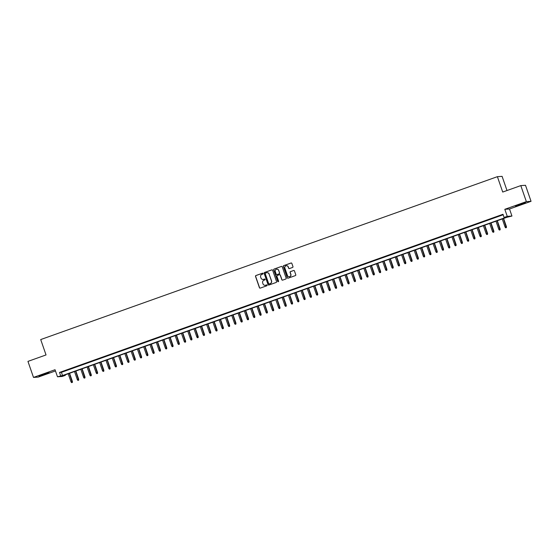 <?xml version="1.0" encoding="UTF-8"?>
<svg xmlns="http://www.w3.org/2000/svg" width="559" height="559" viewBox="0 0 559 559"><rect width="100%" height="100%" fill="white"/><g stroke="black" fill="none" stroke-linecap="round" stroke-linejoin="round"><path stroke-width="0.84" d="M263.065 273.484A0.468 0.461 -93.8 0 0 262.478 273.197L255.917 275.538A0.664 0.657 -93.8 0 0 255.519 276.384L259.439 287.71A0.664 0.657 -93.8 0 0 260.277 288.116L266.839 285.775A0.468 0.461 -93.8 0 0 266.65 284.873A0.468 0.461 -93.8 0 0 266.531 284.894L265.679 285.202A2.131 2.096 -93.8 0 1 263.01 283.888L262.681 282.945A2.131 2.096 -93.8 0 1 263.96 280.227L264.812 279.926A0.468 0.461 -93.8 0 0 264.624 279.025A0.468 0.461 -93.8 0 0 264.505 279.046L263.659 279.346A2.131 2.096 -93.8 0 1 260.983 278.04L260.655 277.096A2.131 2.096 -93.8 0 1 261.933 274.378L262.786 274.078A0.468 0.461 -93.8 0 0 263.065 273.484M262.667 273.169A0.468 0.461 -93.8 0 0 262.604 273.19L256.043 275.531A0.664 0.657 -93.8 0 0 255.645 276.377L259.565 287.703A0.664 0.657 -93.8 0 0 260.166 288.144M266.713 284.873A0.468 0.461 -93.8 0 0 266.657 284.887L265.679 285.202M264.693 279.025A0.468 0.461 -93.8 0 0 264.631 279.039L263.659 279.346M519.535 204.454L515.517 206.117L521.512 204.321L525.53 202.651L519.535 204.454M43.036 374.411L39.018 376.081L49.031 372.615L43.036 374.411M292.56 267.454A0.664 0.657 -93.8 0 0 292.958 266.601L291.854 263.429A0.664 0.657 -93.8 0 0 291.022 263.016L283.734 265.616A0.664 0.657 -93.8 0 0 283.336 266.461L287.256 277.788A0.664 0.657 -93.8 0 0 288.095 278.193L295.376 275.594A0.664 0.657 -93.8 0 0 295.774 274.748L294.446 270.912A0.664 0.657 -93.8 0 0 293.615 270.5L290.491 271.611A0.664 0.657 -93.8 0 0 290.093 272.464L290.757 274.364A1.782 1.754 -93.8 0 1 289.22 276.733A1.782 1.754 -93.8 0 1 287.452 275.545L284.866 268.089A1.782 1.754 -93.8 0 1 286.404 265.721A1.782 1.754 -93.8 0 1 288.171 266.916L288.605 268.152A0.664 0.657 -93.8 0 0 289.436 268.565L292.56 267.454M504.106 217.479L507.251 216.361L511.946 216.047L506.894 217.297L63.419 375.473L65.326 375.348L62.182 376.473L57.486 376.78L62.531 375.536L506.007 217.353L504.106 217.479L502.995 214.279L59.52 372.455L60.631 375.662M57.486 376.78L55.041 369.73L33.498 377.416L27.95 361.394L46.034 354.944L40.709 339.565L497.391 176.672L502.723 192.051L520.806 185.602L526.354 201.624L504.805 209.311L507.251 216.361M272.652 270.276A0.664 0.657 -93.8 0 0 271.821 269.864L264.533 272.464A0.664 0.657 -93.8 0 0 264.134 273.316L268.054 284.636A0.664 0.657 -93.8 0 0 268.886 285.048L276.174 282.449A0.664 0.657 -93.8 0 0 276.572 281.596L272.652 270.276M274.134 269.04L281.422 266.44A0.664 0.657 -93.8 0 1 282.253 266.853L286.173 278.172A0.664 0.657 -93.8 0 1 285.775 279.018L282.658 280.136A0.664 0.657 -93.8 0 1 281.82 279.724L280.234 275.133A0.664 0.657 -93.8 0 0 279.395 274.728L277.327 275.461A0.664 0.657 -93.8 0 0 276.929 276.314L278.585 281.093A0.468 0.461 -93.8 0 1 278.186 281.708A0.468 0.461 -93.8 0 1 277.718 281.401L273.735 269.892A0.664 0.657 -93.8 0 1 274.134 269.04L281.422 266.44M520.806 185.602L525.502 185.295L531.05 201.317L526.354 201.624M33.498 377.416L38.194 377.108L55.467 370.945M67.045 370.037L63.272 371.386L67.045 370.037M73.334 367.794L69.561 369.143L73.334 367.794M79.623 365.551L75.849 366.9L79.623 365.551M85.918 363.308L82.138 364.657L85.918 363.308M92.207 361.065L88.434 362.414L92.207 361.065M98.496 358.822L94.723 360.164L98.496 358.822M104.785 356.579L101.011 357.921L104.785 356.579M111.08 354.336L107.3 355.678L111.08 354.336M117.369 352.086L113.596 353.435L117.369 352.086M123.658 349.843L119.885 351.192L123.658 349.843M129.947 347.6L126.173 348.949L129.947 347.6M136.242 345.357L132.462 346.706L136.242 345.357M142.531 343.114L138.758 344.463L142.531 343.114M148.82 340.871L145.047 342.22L148.82 340.871M155.109 338.628L151.335 339.977L155.109 338.628M161.397 336.385L157.624 337.727L161.397 336.385M167.693 334.142L163.92 335.484L167.693 334.142M173.982 331.899L170.209 333.241L173.982 331.899M180.271 329.649L176.497 330.998L180.271 329.649M186.559 327.406L182.786 328.755L186.559 327.406M192.855 325.163L189.082 326.512L192.855 325.163M199.144 322.92L195.371 324.269L199.144 322.92M205.433 320.677L201.659 322.026L205.433 320.677M211.721 318.434L207.948 319.783L211.721 318.434M218.017 316.191L214.244 317.54L218.017 316.191M224.306 313.948L220.532 315.29L224.306 313.948M230.594 311.705L226.821 313.047L230.594 311.705M236.883 309.462L233.11 310.804L236.883 309.462M243.179 307.212L239.399 308.561L243.179 307.212M249.468 304.969L245.694 306.318L249.468 304.969M255.756 302.726L251.983 304.075L255.756 302.726M262.045 300.483L258.272 301.832L262.045 300.483M268.341 298.24L264.561 299.589L268.341 298.24M274.63 295.997L270.856 297.346L274.63 295.997M280.918 293.754L277.145 295.103L280.918 293.754M287.207 291.512L283.434 292.853L287.207 291.512M293.503 289.269L289.723 290.61L293.503 289.269M299.792 287.026L296.018 288.367L299.792 287.026M306.08 284.776L302.307 286.124L306.08 284.776M312.369 282.533L308.596 283.881L312.369 282.533M318.658 280.29L314.885 281.638L318.658 280.29M324.954 278.047L321.18 279.395L324.954 278.047M331.242 275.804L327.469 277.152L331.242 275.804M337.531 273.561L333.758 274.909L337.531 273.561M343.82 271.318L340.047 272.666L343.82 271.318M350.116 269.075L346.342 270.416L350.116 269.075M356.404 266.832L352.631 268.173L356.404 266.832M362.693 264.589L358.92 265.93L362.693 264.589M368.982 262.339L365.209 263.687L368.982 262.339M375.278 260.096L371.504 261.444L375.278 260.096M381.566 257.853L377.793 259.201L381.566 257.853M387.855 255.61L384.082 256.958L387.855 255.61M394.144 253.367L390.371 254.715L394.144 253.367M400.44 251.124L396.659 252.472L400.44 251.124M406.728 248.881L402.955 250.229L406.728 248.881M413.017 246.638L409.244 247.979L413.017 246.638M419.306 244.395L415.533 245.736L419.306 244.395M425.602 242.152L421.821 243.493L425.602 242.152M431.89 239.902L428.117 241.25L431.89 239.902M438.179 237.659L434.406 239.007L438.179 237.659M444.468 235.416L440.695 236.764L444.468 235.416M450.764 233.173L446.983 234.521L450.764 233.173M457.052 230.93L453.279 232.278L457.052 230.93M463.341 228.687L459.568 230.035L463.341 228.687M469.63 226.444L465.857 227.792L469.63 226.444M475.919 224.201L472.145 225.543L475.919 224.201M482.214 221.958L478.441 223.3L482.214 221.958M488.503 219.715L484.73 221.057L488.503 219.715M494.792 217.465L491.019 218.814L494.792 217.465M59.52 372.455L61.42 372.329L503.163 214.768M497.629 216.55L501.402 215.201L497.601 216.466M506.999 190.528L502.094 176.364L497.391 176.672M504.805 209.311L509.508 209.003L531.05 201.317M509.508 209.003L511.946 216.047M65.158 374.858L65.326 375.348M61.42 372.329L62.531 375.536M263.163 279.458A2.131 2.096 -93.8 0 0 263.785 279.339M265.19 285.307A2.131 2.096 -93.8 0 0 265.811 285.188M272.058 269.829A0.664 0.657 -93.8 0 0 271.947 269.857L264.659 272.457A0.664 0.657 -93.8 0 0 264.26 273.302L268.18 284.629A0.664 0.657 -93.8 0 0 268.781 285.076M269.389 283.916L270.283 283.595A2.131 2.096 -93.8 0 0 271.562 280.877L269.082 274.092A2.131 2.096 -93.8 0 0 266.412 272.785L265.518 273.106A0.468 0.461 -93.8 0 0 265.239 273.7L268.676 283.637A0.468 0.461 -93.8 0 0 269.389 283.916L269.145 283.944M269.207 283.937A0.468 0.461 -93.8 0 0 269.27 283.937L270.158 283.602A2.131 2.096 -93.8 0 0 271.436 280.884L269.082 274.092M269.214 274.085A2.131 2.096 -93.8 0 0 267.034 272.666M279.633 274.686A0.664 0.657 -93.8 0 1 280.359 275.126L281.953 279.717A0.664 0.657 -93.8 0 0 282.547 280.164M274.259 269.033A0.664 0.657 -93.8 0 0 273.861 269.878L277.844 281.394A0.468 0.461 -93.8 0 0 278.249 281.701M278.585 270.367A1.782 1.754 -93.8 0 0 276.817 269.179A1.782 1.754 -93.8 0 0 275.28 271.548L276.188 274.176A0.664 0.657 -93.8 0 0 277.026 274.581L279.095 273.847A0.664 0.657 -93.8 0 0 279.493 272.995L278.71 270.36A1.782 1.754 -93.8 0 0 276.88 269.172M278.71 270.36L279.619 272.988A0.664 0.657 -93.8 0 1 279.221 273.833L277.152 274.574M286.467 265.721A1.782 1.754 -93.8 0 1 288.297 266.902L288.73 268.145A0.664 0.657 -93.8 0 0 289.324 268.593M289.282 276.726A1.782 1.754 -93.8 0 0 290.883 274.357L290.757 274.364M293.852 270.465A0.664 0.657 -93.8 0 0 293.741 270.493L290.624 271.604A0.664 0.657 -93.8 0 0 290.219 272.457L290.883 274.357M291.26 262.982A0.664 0.657 -93.8 0 0 291.148 263.01L283.86 265.609A0.664 0.657 -93.8 0 0 283.462 266.454L287.382 277.781A0.664 0.657 -93.8 0 0 287.983 278.221M71.629 382.635L72.384 382.405L71.629 382.635L71.035 381.895L72.397 381.476L69.561 373.286M72.258 382.412L69.351 373.363M71.035 381.895L68.219 373.761M72.397 381.476L72.384 382.405M77.918 380.393L78.672 380.155L77.918 380.393L77.324 379.652L78.686 379.233L75.849 371.043M78.546 380.169L75.64 371.113M77.324 379.652L74.508 371.518M78.686 379.233L78.672 380.155M84.206 378.15L84.961 377.912L84.206 378.15L83.619 377.409L84.975 376.99L82.145 368.8M84.835 377.926L81.935 368.87M83.619 377.409L80.803 369.275M84.975 376.99L84.961 377.912M90.495 375.907L91.257 375.669L90.495 375.907L89.908 375.166L91.271 374.747L88.434 366.557M91.124 375.676L88.224 366.627M89.908 375.166L87.092 367.032M91.271 374.747L91.257 375.669M96.791 373.657L97.545 373.426L96.791 373.657L96.197 372.923L97.559 372.504L94.723 364.314M97.42 373.433L94.513 364.384M96.197 372.923L93.381 364.789M97.559 372.504L97.545 373.426M103.08 371.414L103.834 371.183L103.08 371.414L102.486 370.673L103.848 370.254L101.011 362.064M103.708 371.19L100.802 362.141M102.486 370.673L99.67 362.546M103.848 370.254L103.834 371.183M109.368 369.171L110.123 368.94L109.368 369.171L108.781 368.43L110.137 368.011L107.3 359.821M109.997 368.947L107.097 359.898M108.781 368.43L105.965 360.303M110.137 368.011L110.123 368.94M115.657 366.928L116.419 366.697L115.657 366.928L115.07 366.187L116.433 365.768L113.596 357.578M116.286 366.704L113.386 357.655M115.07 366.187L112.254 358.06M116.433 365.768L116.419 366.697M121.953 364.685L122.707 364.454L121.953 364.685L121.359 363.944L122.721 363.525L119.885 355.335M122.582 364.461L119.675 355.412M121.359 363.944L118.543 355.817M122.721 363.525L122.707 364.454M128.242 362.442L128.996 362.211L128.242 362.442L127.648 361.701L129.01 361.282L126.173 353.092M128.87 362.218L125.964 353.169M127.648 361.701L124.832 353.567M129.01 361.282L128.996 362.211M134.53 360.199L135.285 359.968L134.53 360.199L133.943 359.458L135.299 359.039L132.462 350.849M135.159 359.975L132.259 350.926M133.943 359.458L131.127 351.325M135.299 359.039L135.285 359.968M140.819 357.956L141.581 357.718L140.819 357.956L140.232 357.215L141.595 356.796L138.758 348.606M141.448 357.732L138.548 348.676M140.232 357.215L137.416 349.082M141.595 356.796L141.581 357.718M147.115 355.713L147.869 355.475L147.115 355.713L146.521 354.972L147.883 354.553L145.047 346.363M147.744 355.489L144.837 346.433M146.521 354.972L143.705 346.839M147.883 354.553L147.869 355.475M153.404 353.47L154.158 353.232L153.404 353.47L152.81 352.729L154.172 352.31L151.335 344.12M154.032 353.239L151.126 344.19M152.81 352.729L149.994 344.596M154.172 352.31L154.158 353.232M159.692 351.22L160.447 350.989L159.692 351.22L159.098 350.486L160.461 350.067L157.624 341.877M160.321 350.996L157.421 341.947M159.098 350.486L156.289 342.353M160.461 350.067L160.447 350.989M165.981 348.977L166.736 348.746L165.981 348.977L165.394 348.236L166.75 347.817L163.92 339.627M166.61 348.753L163.71 339.704M165.394 348.236L162.578 340.11M166.75 347.817L166.736 348.746M172.277 346.734L173.031 346.503L172.277 346.734L171.683 345.993L173.045 345.574L170.209 337.384M172.906 346.51L169.999 337.461M171.683 345.993L168.867 337.867M173.045 345.574L173.031 346.503M178.566 344.491L179.32 344.26L178.566 344.491L177.972 343.75L179.334 343.331L176.497 335.141M179.194 344.267L176.288 335.218M177.972 343.75L175.156 335.624M179.334 343.331L179.32 344.26M184.854 342.248L185.609 342.017L184.854 342.248L184.26 341.507L185.623 341.088L182.786 332.898M185.483 342.024L182.583 332.975M184.26 341.507L181.451 333.381M185.623 341.088L185.609 342.017M191.143 340.005L191.898 339.774L191.143 340.005L190.556 339.264L191.912 338.845L189.082 330.655M191.772 339.781L188.872 330.732M190.556 339.264L187.74 331.131M191.912 338.845L191.898 339.774M197.432 337.762L198.193 337.531L197.432 337.762L196.845 337.021L198.207 336.602L195.371 328.412M198.068 337.538L195.161 328.489M196.845 337.021L194.029 328.888M198.207 336.602L198.193 337.531M203.728 335.519L204.482 335.281L203.728 335.519L203.134 334.778L204.496 334.359L201.659 326.17M204.356 335.295L201.45 326.239M203.134 334.778L200.318 326.645M204.496 334.359L204.482 335.281M210.016 333.276L210.771 333.038L210.016 333.276L209.422 332.535L210.785 332.116L207.948 323.927M210.645 333.052L207.745 323.996M209.422 332.535L206.606 324.402M210.785 332.116L210.771 333.038M216.305 331.033L217.06 330.795L216.305 331.033L215.718 330.292L217.074 329.873L214.244 321.684M216.934 330.802L214.034 321.753M215.718 330.292L212.902 322.159M217.074 329.873L217.06 330.795M222.594 328.783L223.355 328.552L222.594 328.783L222.007 328.049L223.369 327.63L220.532 319.441M223.223 328.559L220.323 319.51M222.007 328.049L219.191 319.916M223.369 327.63L223.355 328.552M228.89 326.54L229.644 326.309L228.89 326.54L228.296 325.799L229.658 325.38L226.821 317.191M229.518 326.316L226.612 317.267M228.296 325.799L225.48 317.673M229.658 325.38L229.644 326.309M235.178 324.297L235.933 324.066L235.178 324.297L234.584 323.556L235.947 323.137L233.11 314.948M235.807 324.073L232.9 315.024M234.584 323.556L231.768 315.43M235.947 323.137L235.933 324.066M241.467 322.054L242.222 321.823L241.467 322.054L240.88 321.313L242.236 320.894L239.406 312.705M242.096 321.83L239.196 312.781M240.88 321.313L238.064 313.187M242.236 320.894L242.222 321.823M247.756 319.811L248.517 319.58L247.756 319.811L247.169 319.07L248.531 318.651L245.694 310.462M248.385 319.587L245.485 310.538M247.169 319.07L244.353 310.944M248.531 318.651L248.517 319.58M254.052 317.568L254.806 317.337L254.052 317.568L253.458 316.827L254.82 316.408L251.983 308.219M254.68 317.344L251.774 308.295M253.458 316.827L250.642 308.694M254.82 316.408L254.806 317.337M260.34 315.325L261.095 315.094L260.34 315.325L259.746 314.584L261.109 314.165L258.272 305.976M260.969 315.101L258.062 306.053M259.746 314.584L256.93 306.451M261.109 314.165L261.095 315.094M266.629 313.082L267.384 312.844L266.629 313.082L266.042 312.341L267.398 311.922L264.561 303.733M267.258 312.858L264.358 303.803M266.042 312.341L263.226 304.208M267.398 311.922L267.384 312.844M272.918 310.839L273.679 310.601L272.918 310.839L272.331 310.098L273.693 309.679L270.856 301.49M273.547 310.608L270.647 301.56M272.331 310.098L269.515 301.965M273.693 309.679L273.679 310.601M279.214 308.596L279.968 308.358L279.214 308.596L278.62 307.855L279.982 307.436L277.145 299.247M279.842 308.365L276.936 299.317M278.62 307.855L275.804 299.722M279.982 307.436L279.968 308.358M285.502 306.346L286.257 306.115L285.502 306.346L284.908 305.612L286.271 305.193L283.434 297.004M286.131 306.122L283.224 297.074M284.908 305.612L282.092 297.479M286.271 305.193L286.257 306.115M291.791 304.103L292.546 303.872L291.791 304.103L291.204 303.362L292.56 302.943L289.723 294.754M292.42 303.879L289.52 294.831M291.204 303.362L288.388 295.236M292.56 302.943L292.546 303.872M298.08 301.86L298.841 301.629L298.08 301.86L297.493 301.119L298.855 300.7L296.018 292.511M298.709 301.636L295.809 292.588M297.493 301.119L294.677 292.993M298.855 300.7L298.841 301.629M304.375 299.617L305.13 299.386L304.375 299.617L303.782 298.876L305.144 298.457L302.307 290.268M305.004 299.393L302.098 290.345M303.782 298.876L300.966 290.75M305.144 298.457L305.13 299.386M310.664 297.374L311.419 297.143L310.664 297.374L310.07 296.633L311.433 296.214L308.596 288.025M311.293 297.15L308.386 288.102M310.07 296.633L307.254 288.507M311.433 296.214L311.419 297.143M316.953 295.131L317.708 294.9L316.953 295.131L316.359 294.39L317.722 293.971L314.885 285.782M317.582 294.907L314.682 285.859M316.359 294.39L313.55 286.257M317.722 293.971L317.708 294.9M323.242 292.888L323.996 292.657L323.242 292.888L322.655 292.147L324.01 291.728L321.18 283.539M323.871 292.664L320.971 283.616M322.655 292.147L319.839 284.014M324.01 291.728L323.996 292.657M329.537 290.645L330.292 290.407L329.537 290.645L328.944 289.904L330.306 289.485L327.469 281.296M330.166 290.421L327.26 281.366M328.944 289.904L326.128 281.771M330.306 289.485L330.292 290.407M335.826 288.402L336.581 288.164L335.826 288.402L335.232 287.661L336.595 287.242L333.758 279.053M336.455 288.171L333.548 279.123M335.232 287.661L332.416 279.528M336.595 287.242L336.581 288.164M342.115 286.159L342.87 285.922L342.115 286.159L341.521 285.418L342.884 284.999L340.047 276.81M342.744 285.928L339.844 276.88M341.521 285.418L338.712 277.285M342.884 284.999L342.87 285.922M348.404 283.909L349.158 283.679L348.404 283.909L347.817 283.175L349.172 282.756L346.342 274.567M349.033 283.686L346.133 274.637M347.817 283.175L345.001 275.042M349.172 282.756L349.158 283.679M354.692 281.666L355.454 281.436L354.692 281.666L354.106 280.925L355.468 280.506L352.631 272.317M355.328 281.443L352.422 272.394M354.106 280.925L351.29 272.799M355.468 280.506L355.454 281.436M360.988 279.423L361.743 279.193L360.988 279.423L360.394 278.682L361.757 278.263L358.92 270.074M361.617 279.2L358.71 270.151M360.394 278.682L357.578 270.556M361.757 278.263L361.743 279.193M367.277 277.18L368.032 276.95L367.277 277.18L366.683 276.439L368.046 276.02L365.209 267.831M367.906 276.957L365.006 267.908M366.683 276.439L363.867 268.313M368.046 276.02L368.032 276.95M373.566 274.937L374.32 274.707L373.566 274.937L372.979 274.196L374.334 273.777L371.504 265.588M374.195 274.714L371.295 265.665M372.979 274.196L370.163 266.07M374.334 273.777L374.32 274.707M379.854 272.694L380.616 272.464L379.854 272.694L379.268 271.953L380.63 271.534L377.793 263.345M380.483 272.471L377.584 263.422M379.268 271.953L376.452 263.82M380.63 271.534L380.616 272.464M386.15 270.451L386.905 270.214L386.15 270.451L385.556 269.711L386.919 269.291L384.082 261.102M386.779 270.228L383.872 261.179M385.556 269.711L382.74 261.577M386.919 269.291L386.905 270.214M392.439 268.208L393.194 267.971L392.439 268.208L391.845 267.468L393.208 267.048L390.371 258.859M393.068 267.985L390.161 258.929M391.845 267.468L389.029 259.334M393.208 267.048L393.194 267.971M398.728 265.965L399.482 265.728L398.728 265.965L398.141 265.225L399.496 264.805L396.666 256.616M399.357 265.735L396.457 256.686M398.141 265.225L395.325 257.091M399.496 264.805L399.482 265.728M405.016 263.722L405.778 263.485L405.016 263.722L404.43 262.982L405.792 262.562L402.955 254.373M405.645 263.492L402.746 254.443M404.43 262.982L401.614 254.848M405.792 262.562L405.778 263.485M411.312 261.472L412.067 261.242L411.312 261.472L410.718 260.739L412.081 260.319L409.244 252.13M411.941 261.249L409.034 252.2M410.718 260.739L407.902 252.605M412.081 260.319L412.067 261.242M417.601 259.229L418.356 258.999L417.601 259.229L417.007 258.489L418.37 258.069L415.533 249.88M418.23 259.006L415.323 249.957M417.007 258.489L414.191 250.362M418.37 258.069L418.356 258.999M423.89 256.986L424.644 256.756L423.89 256.986L423.303 256.246L424.658 255.826L421.821 247.637M424.519 256.763L421.619 247.714M423.303 256.246L420.487 248.119M424.658 255.826L424.644 256.756M430.178 254.743L430.94 254.513L430.178 254.743L429.591 254.003L430.954 253.583L428.117 245.394M430.807 254.52L427.908 245.471M429.591 254.003L426.776 245.876M430.954 253.583L430.94 254.513M436.474 252.5L437.229 252.27L436.474 252.5L435.88 251.76L437.243 251.34L434.406 243.151M437.103 252.277L434.196 243.228M435.88 251.76L433.064 243.633M437.243 251.34L437.229 252.27M442.763 250.257L443.518 250.027L442.763 250.257L442.169 249.517L443.532 249.097L440.695 240.908M443.392 250.034L440.485 240.985M442.169 249.517L439.353 241.383M443.532 249.097L443.518 250.027M449.052 248.014L449.806 247.777L449.052 248.014L448.465 247.274L449.82 246.854L446.983 238.665M449.681 247.791L446.781 238.742M448.465 247.274L445.649 239.14M449.82 246.854L449.806 247.777M455.34 245.771L456.102 245.534L455.34 245.771L454.753 245.031L456.116 244.611L453.279 236.422M455.969 245.548L453.069 236.492M454.753 245.031L451.938 236.897M456.116 244.611L456.102 245.534M461.636 243.528L462.391 243.291L461.636 243.528L461.042 242.788L462.405 242.368L459.568 234.179M462.265 243.298L459.358 234.249M461.042 242.788L458.226 234.654M462.405 242.368L462.391 243.291M467.925 241.285L468.68 241.048L467.925 241.285L467.331 240.545L468.694 240.125L465.857 231.936M468.554 241.055L465.647 232.006M467.331 240.545L464.515 232.411M468.694 240.125L468.68 241.048M474.214 239.035L474.968 238.805L474.214 239.035L473.62 238.302L474.982 237.882L472.145 229.693M474.843 238.812L471.943 229.763M473.62 238.302L470.811 230.168M474.982 237.882L474.968 238.805M480.502 236.792L481.257 236.562L480.502 236.792L479.915 236.052L481.271 235.632L478.441 227.443M481.131 236.569L478.231 227.52M479.915 236.052L477.1 227.925M481.271 235.632L481.257 236.562M486.798 234.549L487.553 234.319L486.798 234.549L486.204 233.809L487.567 233.389L484.73 225.2M487.427 234.326L484.52 225.277M486.204 233.809L483.388 225.682M487.567 233.389L487.553 234.319M493.087 232.306L493.842 232.076L493.087 232.306L492.493 231.566L493.856 231.147L491.019 222.957M493.716 232.083L490.809 223.034M492.493 231.566L489.677 223.439M493.856 231.147L493.842 232.076M499.376 230.063L500.13 229.833L499.376 230.063L498.782 229.323L500.144 228.904L497.307 220.714M500.005 229.84L497.105 220.791M498.782 229.323L495.973 221.196M500.144 228.904L500.13 229.833M505.664 227.82L506.419 227.59L505.664 227.82L505.077 227.08L506.433 226.661L503.603 218.471M506.293 227.597L503.393 218.548M505.077 227.08L502.261 218.946M506.433 226.661L506.419 227.59"/></g></svg>
